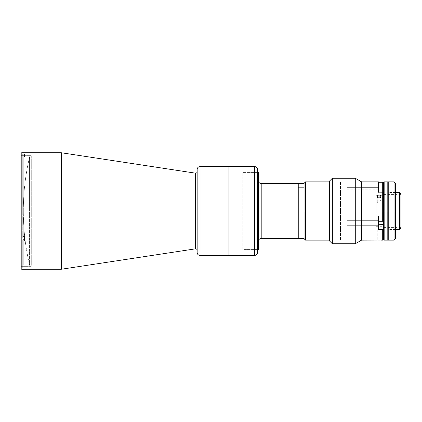 <?xml version="1.0" encoding="UTF-8"?>
<svg xmlns="http://www.w3.org/2000/svg" width="422" height="422" viewBox="0 0 422 422"><rect width="100%" height="100%" fill="white"/><g stroke="black" fill="none" stroke-linecap="round" stroke-linejoin="round"><path stroke-width="0.32" stroke-dasharray="2.11 1.58" d="M23.3 211C23.305 192.548 25.457 174.344 29.746 156.398L29.746 265.602C25.457 247.656 23.305 229.452 23.3 211A234.426 234.426 0 0 0 29.746 265.602L29.746 156.398A234.426 234.426 0 0 0 23.3 211L23.3 211M197.153 250.278L197.153 169.502L197.153 250.278M195.697 173.178L195.697 248.822L195.697 173.178M61.332 152.759L61.332 269.241L61.332 152.759M21.828 269.241L21.828 152.759L21.828 269.241M21.1 268.513L21.1 268.239M21.1 155.671L21.1 266.329L31.291 266.329L31.291 155.671L21.1 155.671L31.291 155.671L31.291 266.329L21.1 266.329L21.1 155.671M195.476 173.162L195.476 248.838L195.476 173.162M200.065 166.59L200.065 255.41L200.065 166.59M228.935 166.59L228.935 255.41L228.935 166.59L228.935 211L254.608 211L228.935 211L228.935 250.315L228.935 171.685L228.935 255.41M21.1 266.329L21.1 155.934L21.1 266.329M298.243 183.48L298.243 238.52L298.243 183.48L298.243 234.832L304.067 234.832L298.243 234.832L298.243 238.462M261.202 238.52L261.202 183.48L261.202 238.52M258.29 241.431L258.29 172.413L258.29 241.431M257.52 249.587L242.829 249.587L242.829 172.413L257.52 172.413L242.829 172.413L242.829 249.587L257.52 249.587L257.52 169.502L257.52 211L254.608 211L254.608 166.59L254.608 211L257.52 211L257.52 249.587L247.034 249.587L247.034 211L257.52 211L247.034 211L247.034 249.587M23.748 211L23.748 236.346L23.748 211L29.572 211L23.748 211L23.748 157.158L22.292 155.702L22.292 211L23.748 211L23.748 236.346L24.476 236.346L22.292 237.074L22.292 237.802L24.476 237.802L24.476 239.496L24.476 236.346L24.476 239.496L23.748 239.496L24.476 239.496L23.748 239.496L23.748 264.874L23.748 239.496L22.292 240.229L22.292 266.329L22.292 240.229L23.748 239.496L23.748 264.874L23.748 239.496L22.292 240.229L22.292 240.957L24.476 240.957L24.476 239.496L24.476 240.957L22.292 240.957L22.292 267.785L22.292 240.229L22.292 266.329L22.292 240.229L22.292 240.957L22.292 240.229L24.476 239.496L24.476 236.346L22.292 237.074L22.292 155.702L23.748 157.158L23.748 211L22.292 211L22.292 237.074L23.748 236.346L23.748 211L29.572 211L29.572 264.874L29.572 211L23.748 211L23.748 157.158L24.476 157.158L24.476 154.241L22.292 154.241L22.292 155.702L23.748 157.158L22.292 155.702L22.292 154.241L24.476 154.241L24.476 157.158L23.748 157.158L23.748 211M24.476 157.158L24.476 154.241L24.476 157.158L23.748 157.158L24.476 157.158M29.572 211L29.572 157.126L29.572 211M24.476 236.346L24.476 240.957L24.476 236.346L24.476 237.802L22.292 237.802L22.292 237.074L24.476 236.346M305.528 211L304.067 211L304.067 183.333L304.067 238.667L304.067 191.345L304.067 230.655L304.067 211L305.528 211L305.528 181.877L305.528 211L340.47 211L305.528 211L305.528 240.123L305.528 211M329.44 211L340.47 211L340.47 181.877L340.47 211L329.44 211L329.44 181.149L329.44 211L329.73 211L329.73 240.123L329.73 211L329.44 211L329.44 240.413L329.44 211L329.73 211L329.44 211L329.44 181.587L329.44 240.851L329.44 181.587L329.44 240.413L329.44 211L332.351 211L332.351 178.237L332.351 211L329.44 211M304.067 199.168L304.067 201.647L304.067 199.168M304.067 234.658L304.067 237.138L304.067 234.658M340.47 211L340.47 240.123L340.47 211M388.235 211L388.235 181.877L388.235 228.471L388.235 193.529L388.235 211L394.058 211L387.797 211L395.514 211L394.058 211L394.058 181.877L394.058 211L395.514 211L395.514 183.333L395.514 238.667L395.514 211L387.797 211L387.797 192.506L387.797 211L384.157 211L384.157 181.877L384.157 211L383.429 211L383.429 182.605L383.429 224.383L383.429 211L384.157 211L384.157 240.123L384.157 211L387.797 211L387.797 240.123L387.797 192.506L387.797 211L399.444 211L399.444 192.506L399.444 211L387.797 211L387.797 229.494L387.797 182.024L388.087 239.976L388.087 182.024L388.235 211M394.058 240.123L394.058 211L394.058 240.123M384.009 211L384.009 227.379L384.009 211L400.9 211L376.15 211L376.15 226.287L376.15 211L384.009 211L384.009 226.287L384.009 211L376.15 211L384.009 211L384.009 195.713L384.009 227.379L384.009 194.621L384.009 226.287L384.009 195.713L384.009 211L400.9 211L400.9 227.379L400.9 211L399.444 211L399.444 229.494L399.444 211L400.9 211L400.9 228.038L400.9 194.621L400.9 211L384.009 211L384.009 194.621L384.009 211M400.9 193.962L400.9 211L400.9 193.962M387.797 182.019L387.797 182.383M376.15 211L376.15 195.713L376.15 211M383.429 239.395L383.429 211L383.429 239.395L383.429 224.414L378.476 224.261L378.476 229.468L378.476 222.452L378.476 229.468L382.701 229.468L383.429 229.099L382.701 229.468L382.701 240.123L382.701 229.468L378.476 229.468L378.476 224.261M254.608 166.59L254.608 255.41M257.52 169.702L257.52 211L247.034 211L257.52 211L257.52 172.413L257.52 252.298M247.034 211L247.034 172.413L247.034 211M257.52 211L257.52 252.498L257.52 211M378.36 229.853L379.061 229.842L378.36 229.853M377.379 229.916L377.774 229.885L377.379 229.916M380.881 229.927L380.881 240.123L379.061 240.065L379.061 229.842L379.061 240.065L377.242 240.123L378.36 240.071M378.476 182.267L382.701 182.267L382.701 211L361.585 211L361.585 181.877L361.585 211L355.282 211L355.282 178.237L355.282 211L332.351 211L332.351 243.763L332.351 211L355.282 211L355.282 243.763L355.282 211L361.585 211L361.585 240.123L361.585 211L382.701 211L382.701 182.267L378.476 182.267L378.476 192.675L383.134 192.675L383.429 192.374L383.429 183.006L383.429 192.374L383.134 192.675L378.476 192.675L378.476 182.267M378.703 198.013L380.069 197.77L380.844 196.747L380.739 195.84L379.758 195.006L378.043 195.149L377.273 196.135L377.548 197.322L378.703 198.013M377.542 195.576L377.379 197.048L379.061 198.045L379.061 203.156L377.774 202.671L377.242 201.537L377.774 200.445L379.061 200.002L379.061 194.89L377.379 195.84M378.043 195.149L377.769 195.339M377.242 201.537L377.774 202.671L379.061 203.156L379.061 198.045L379.061 200.002L377.774 200.445L377.242 201.537L377.242 196.441L377.242 201.537M346.91 222.832L346.91 225.306L346.91 222.832L378.476 222.832L346.91 222.832L346.91 225.306L346.91 222.832L378.476 222.832L378.476 225.306L378.476 222.832L346.91 222.832L378.476 222.832L378.476 225.306L378.476 222.832L346.91 222.832L346.91 220.353L346.91 222.832L378.476 222.832L378.476 220.353L378.476 225.306L378.476 220.353L378.476 222.832L346.91 222.832L346.91 220.353L346.91 222.832M346.91 187.342L346.91 189.816L346.91 187.342L378.476 187.342L346.91 187.342L378.476 187.342L378.476 189.816L378.476 187.342L346.91 187.342L346.91 184.862L346.91 187.342M329.73 211L329.73 181.877L329.73 211M378.476 221.27L378.476 216.064L378.476 222.452L378.476 216.064L378.476 221.27L378.476 216.064L383.134 216.064L378.476 216.064L378.476 229.468L378.476 221.27L382.701 221.27L382.701 211L382.701 221.27L378.476 221.27M383.429 220.901L383.429 216.217L383.134 216.064L383.429 216.217L383.429 220.901L382.701 221.27L383.429 220.901L383.429 183.006M378.476 187.342L378.476 184.862L378.476 187.342M378.476 222.832L378.476 220.353L378.476 222.832M383.429 224.414L383.429 229.099M379.758 195.006L379.061 194.89L379.061 203.156L380.349 202.671L380.881 201.537L380.343 200.445L379.061 200.002L380.349 200.445L380.881 201.537L380.343 202.671L379.061 203.156L379.061 198.045L380.739 197.048L380.739 195.84L380.327 195.323M380.881 201.537L380.881 196.441L380.881 201.537M380.739 240.113L379.061 240.065L379.061 229.842L379.758 229.853L380.739 229.916L379.061 229.842L379.061 240.065L378.703 240.065M304.067 187.168L304.067 238.52L304.067 187.168M298.243 229.03L298.243 190.19L298.243 229.03M298.243 201.378L298.243 196.626L298.243 201.378M298.243 236.869L298.243 232.116L298.243 236.869M29.572 264.874L23.748 264.874L22.292 266.329M24.476 157.126L29.572 157.126M329.44 181.877L340.47 181.877M329.44 240.123L340.47 240.123M384.009 227.379L400.9 227.379M395.514 192.506L387.797 192.506M376.15 226.287L384.009 226.287M376.15 195.713L384.009 195.713M395.514 229.494L387.797 229.494M384.009 194.621L400.9 194.621M257.52 172.413L247.034 172.413M377.242 229.927L377.242 240.123M346.91 225.306L378.476 225.306L346.91 225.306M346.91 189.816L378.476 189.816M329.73 240.123L329.44 240.413M329.73 181.877L329.44 181.587M346.91 220.353L378.476 220.353L346.91 220.353M346.91 184.862L378.476 184.862"/><path stroke-width="0.63" d="M197.153 171.722A1.456 1.456 0 0 1 195.697 173.178A1.456 1.456 0 0 0 197.153 171.722M195.697 248.822A1.456 1.456 0 0 1 197.153 250.278A1.456 1.456 0 0 0 195.697 248.822L195.697 173.178L195.697 248.822A1.456 1.456 0 0 0 195.476 248.838L61.332 269.241L21.828 269.241A0.728 0.728 0 0 1 21.1 268.513L21.1 268.239L21.1 268.513A0.728 0.728 0 0 0 21.828 269.241L21.828 152.759L61.332 152.759L195.476 173.162A1.456 1.456 0 0 0 195.697 173.178A1.456 1.456 0 0 1 195.476 173.162L61.332 152.759L61.332 269.241L195.476 248.838L195.476 173.162L195.476 248.838A1.456 1.456 0 0 1 195.697 248.822M21.1 268.239L21.1 153.487A0.728 0.728 0 0 1 21.828 152.759A0.728 0.728 0 0 0 21.1 153.487L21.1 268.513M197.153 169.502A2.912 2.912 0 0 1 200.065 166.59L228.935 166.59L200.065 166.59L200.065 255.41A2.912 2.912 0 0 1 197.153 252.498A2.912 2.912 0 0 0 200.065 255.41L228.935 255.41L200.065 255.41L200.065 166.59A2.912 2.912 0 0 0 197.153 169.502L197.153 252.498M254.608 166.59L228.935 166.59L228.935 255.41L254.608 255.41L254.608 211L254.608 255.41L254.608 211L257.52 211L257.52 169.502L257.52 211L254.608 211L254.608 166.59L254.608 211L228.935 211L228.935 255.41L228.935 166.59L228.935 211L254.608 211L254.608 166.59C256.376 166.764 257.346 167.734 257.52 169.502M197.153 252.298L197.153 169.702M61.332 269.241L61.332 152.759L21.828 152.759L21.828 269.241L61.332 269.241M298.243 183.538L298.243 238.52L261.202 238.52A2.912 2.912 0 0 0 258.29 241.431A2.912 2.912 0 0 1 261.202 238.52L298.243 238.52L298.243 183.48L261.202 183.48L298.243 183.48L298.243 187.168L304.067 187.168L298.243 187.168L298.243 238.504L304.067 238.52M258.29 180.569A2.912 2.912 0 0 0 261.202 183.48L261.202 238.52L261.202 183.48A2.912 2.912 0 0 1 258.29 180.569M258.29 249.587L257.52 249.587L258.29 249.587L258.29 172.413L257.52 172.413L258.29 172.413L258.29 249.587M305.528 211L305.528 181.877L305.528 211L329.44 211L305.528 211L305.528 240.123L305.528 211L304.067 211L305.528 211M304.067 183.333L304.067 211L304.067 183.333L305.528 181.877L329.44 181.877M304.067 238.667L304.067 211L304.067 238.667L305.528 240.123L329.44 240.123M383.429 182.605L383.429 211L384.157 211L384.157 240.123L384.157 211L387.797 211L387.797 182.019L388.087 182.024L388.087 239.976L388.087 211L387.797 211L387.797 240.123L387.797 181.877L384.157 181.877L383.429 182.605L383.429 211L384.157 211L384.157 181.877L384.157 211L388.087 211L388.235 181.877L388.235 211L394.058 211L394.058 181.877L394.058 211L395.514 211L395.514 183.333L395.514 238.667L395.514 211L394.058 211L394.058 240.123L394.058 211L388.235 211L388.235 240.123L394.058 240.123L395.514 238.667M388.235 182.019L388.235 240.123M399.444 211L400.9 211L400.9 193.962L400.9 211L399.444 211L399.444 192.506L399.444 211L395.514 211L399.444 211L399.444 229.494L399.444 211M383.429 183.006L382.701 182.267L383.429 183.006L382.701 182.267L382.701 211L382.701 182.267L383.429 183.006L383.429 211L361.585 211L361.585 240.123L361.585 211L355.282 211L355.282 243.763L355.282 211L332.351 211L332.351 243.763L332.351 211L329.44 211L329.44 240.851L329.44 181.149L329.44 211L332.351 211L332.351 178.237L332.351 211L355.282 211L355.282 178.237L355.282 211L361.585 211L361.585 181.877L361.585 211L383.429 211L383.429 239.395L383.429 229.099L382.701 229.468L382.701 240.123L382.701 229.468L378.476 229.468L378.476 221.27L382.701 221.27L383.429 220.901L383.429 211L383.429 239.395L382.701 240.123L380.739 240.113M387.797 182.383L387.797 181.877M400.9 228.038L400.9 211L400.9 228.038L399.444 229.494L395.514 229.494M257.52 252.298L257.52 169.702M257.52 211L257.52 252.498L257.52 211M329.44 240.851L332.351 243.763L355.282 243.763L361.585 240.123L379.415 240.065M378.043 240.081L380.069 240.081M378.476 181.877L378.476 182.267L382.701 182.267L378.476 182.267L378.476 181.877L361.585 181.877L355.282 178.237L332.351 178.237L329.44 181.149M378.703 194.922L380.069 195.149L380.844 196.135L380.739 197.048L379.758 197.918L378.36 197.918L377.379 197.048L377.379 195.84L378.703 194.922M377.542 195.576L379.061 194.89L379.061 198.045L377.769 197.57L377.379 197.048L377.379 195.84M378.043 195.149L377.769 195.339M380.739 195.84L380.881 196.441L380.349 197.57L379.061 198.045L379.061 194.89L380.57 195.571M383.429 229.099L382.701 229.468L378.476 229.468L378.476 221.27L382.701 221.27L382.701 211L382.701 221.27L383.429 220.901M378.476 224.261L383.429 224.414M380.349 195.339L379.758 195.006L380.349 195.339M378.703 240.065L378.36 240.071M379.758 240.071L380.349 240.092M388.235 181.877L394.058 181.877L395.514 183.333M395.514 192.506L399.444 192.506L400.9 193.962M387.797 240.123L384.157 240.123L383.429 239.395M387.797 239.976L388.235 239.976M254.608 255.41C256.376 255.236 257.346 254.266 257.52 252.498M298.243 183.48L304.067 183.48"/></g></svg>
